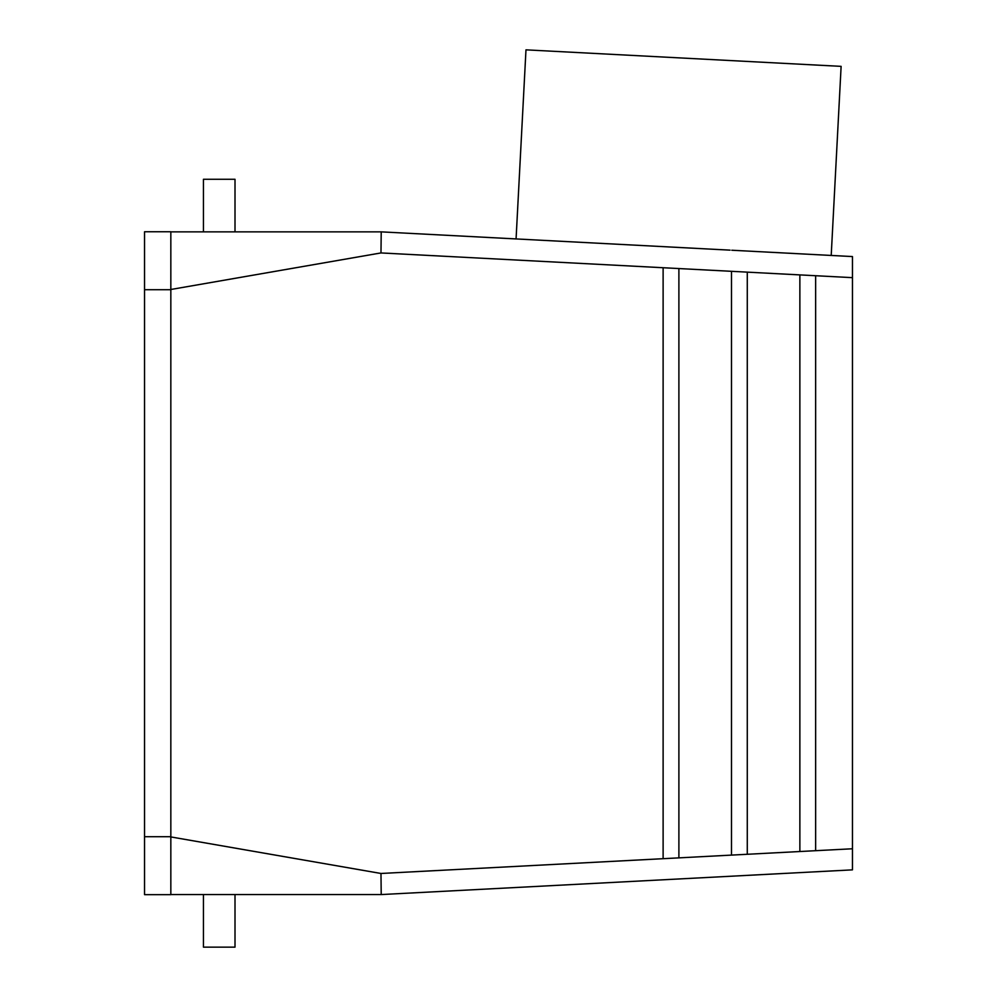 <?xml version="1.0" encoding="UTF-8"?>
<svg xmlns="http://www.w3.org/2000/svg" width="997" height="997" viewBox="0 0 997 997"><rect width="100%" height="100%" fill="white"/><g stroke="black" fill="none" stroke-linecap="round" stroke-linejoin="round"><path stroke-width="1.5" d="M516.072 238.931L525.98 49.85L841.119 66.363L831.211 255.444L852.46 256.565L852.46 277.652L815.646 275.72L815.646 850.69L799.868 851.525L799.868 274.898L380.979 252.939L170.836 289.491L170.836 231.753L144.54 231.753L144.54 289.716L170.836 289.716L170.836 836.932L380.979 873.472L381.215 894.558L852.46 869.858L852.46 277.652M170.836 231.865L381.215 231.865L730.078 250.147M170.836 250.534L170.836 248.702M678.895 268.554L678.895 857.869L663.117 858.691L663.117 267.732M747.276 272.144L747.276 854.279L731.499 855.102L731.499 271.309M170.836 836.932L170.836 894.558L381.215 894.558M203.45 894.558L203.45 947.15L235.005 947.15L235.005 894.558M852.46 256.565L731.81 250.235M144.54 289.716L144.54 894.658L170.836 894.658M381.215 231.865L380.979 252.939M815.646 275.72L799.868 274.898M663.117 858.691L380.979 873.472M203.45 231.865L203.45 179.273L235.005 179.273L235.005 231.865M731.499 855.102L678.895 857.869M799.868 851.525L747.276 854.279M852.46 848.771L815.646 850.69M144.54 836.707L170.836 836.707"/></g></svg>
